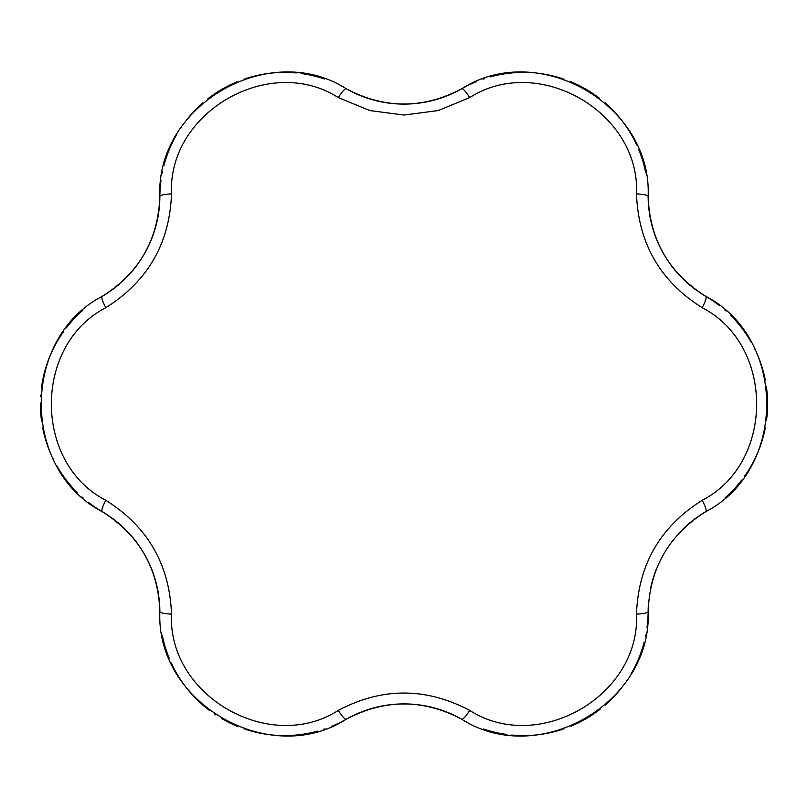 <?xml version="1.0" encoding="UTF-8"?>
<svg xmlns="http://www.w3.org/2000/svg" width="808" height="808" viewBox="0 0 808 808"><rect width="100%" height="100%" fill="white"/><g stroke="black" fill="none" stroke-linecap="round" stroke-linejoin="round"><path stroke-width="1.21" d="M476.245 81.699A124.664 124.664 0 0 0 461.671 88.799C538.502 39.552 652.329 105.01 648.127 196.455C649.733 239.835 668.963 273.124 705.808 296.344C786.871 338.259 787.093 469.569 705.808 511.656C669.044 534.724 649.814 568.024 648.127 611.545C652.369 702.697 538.764 768.56 461.671 719.201C423.311 698.9 384.861 698.9 346.329 719.201C269.498 768.448 155.671 702.99 159.873 611.545C158.267 568.165 139.037 534.876 102.192 511.656C21.129 469.741 20.907 338.431 102.192 296.344C138.956 273.276 158.186 239.976 159.873 196.455C155.631 105.303 269.236 39.441 346.329 88.799A14.544 2.666 119.7 0 0 338.299 97.606C269.751 53.5 167.62 112.211 171.508 193.91C169.69 243.329 147.783 281.265 105.808 307.707C33.33 345.016 33.108 462.812 105.808 500.293C147.702 526.584 169.599 564.519 171.508 614.09C167.589 695.516 269.488 754.601 338.299 710.394A14.544 2.666 60.3 0 0 346.329 719.201A124.664 124.664 0 0 1 331.755 726.301A124.664 124.664 0 0 0 346.329 719.201A116.352 116.352 0 0 1 447.602 712.373A116.352 116.352 0 0 0 346.329 719.201M705.808 511.656A116.352 116.352 0 0 0 693.931 519.595A116.352 116.352 0 0 1 705.808 511.656A14.544 2.666 -120.3 0 0 702.192 500.293C774.67 462.984 774.892 345.188 702.192 307.707C660.298 281.416 638.401 243.481 636.492 193.91C640.411 112.484 538.512 53.399 469.701 97.606L438.158 110.565L404 115.039L369.892 110.575L338.299 97.606M648.127 611.545A124.664 124.664 0 0 1 646.996 627.715A124.664 124.664 0 0 0 648.127 611.545A116.352 116.352 0 0 1 648.359 604.828A116.352 116.352 0 0 0 648.127 611.545A14.544 2.666 -179.7 0 1 636.492 614.09C638.31 564.671 660.217 526.735 702.192 500.293M338.299 710.394C382.012 687.255 425.816 687.255 469.701 710.394C538.249 754.5 640.38 695.789 636.492 614.09M469.701 710.394A14.544 2.666 119.7 0 1 461.671 719.201A116.352 116.352 0 0 0 448.854 712.888A116.352 116.352 0 0 1 461.671 719.201M645.733 172.71A124.664 124.664 0 0 0 638.744 149.621M636.795 145.127A124.664 124.664 0 0 0 605.081 102.838M599.617 98.364A124.664 124.664 0 0 0 570.327 81.558M564.045 79.204A124.664 124.664 0 0 0 541.41 73.71M532.27 72.72A124.664 124.664 0 0 0 530.654 72.619M524.251 72.417A124.664 124.664 0 0 0 490.426 76.871M484.507 78.659A124.664 124.664 0 0 0 482.931 79.184M171.508 614.09A14.544 2.666 179.7 0 1 159.873 611.545A116.352 116.352 0 0 0 158.923 597.294A116.352 116.352 0 0 1 159.873 611.545M705.808 296.344A124.664 124.664 0 0 1 719.241 305.414A124.664 124.664 0 0 0 705.808 296.344A116.352 116.352 0 0 1 649.258 212.049A116.352 116.352 0 0 0 705.808 296.344A14.544 2.666 120.3 0 1 702.192 307.707M105.808 500.293A14.544 2.666 120.3 0 0 102.192 511.656A116.352 116.352 0 0 1 158.742 595.95A116.352 116.352 0 0 0 102.192 511.656A124.664 124.664 0 0 1 88.759 502.586A124.664 124.664 0 0 0 102.192 511.656M648.127 196.455A116.352 116.352 0 0 0 649.077 210.706A116.352 116.352 0 0 1 648.127 196.455A14.544 2.666 179.7 0 0 636.492 193.91M105.808 307.707A14.544 2.666 -120.3 0 1 102.192 296.344A116.352 116.352 0 0 0 114.342 288.183A116.352 116.352 0 0 1 102.192 296.344M346.329 88.799A116.352 116.352 0 0 0 359.146 95.112A116.352 116.352 0 0 1 346.329 88.799C384.689 109.1 423.139 109.1 461.671 88.799A14.544 2.666 60.3 0 1 469.701 97.606M171.508 193.91A14.544 2.666 -179.7 0 0 159.873 196.455A124.664 124.664 0 0 1 161.004 180.285A124.664 124.664 0 0 0 159.873 196.455A116.352 116.352 0 0 1 120.786 282.861A116.352 116.352 0 0 0 159.873 196.455M324.564 79.012A124.664 124.664 0 0 0 301.071 73.518A124.664 124.664 0 0 1 324.564 79.012M296.213 72.962A124.664 124.664 0 0 0 243.733 79.275A124.664 124.664 0 0 1 296.213 72.962M237.118 81.78A124.664 124.664 0 0 0 207.919 98.728A124.664 124.664 0 0 1 237.118 81.78M202.737 103A124.664 124.664 0 0 0 186.668 119.857A124.664 124.664 0 0 1 202.737 103M181.234 127.28A124.664 124.664 0 0 0 180.336 128.624A124.664 124.664 0 0 1 181.234 127.28M176.962 134.067A124.664 124.664 0 0 0 163.913 165.579A124.664 124.664 0 0 1 176.962 134.067M162.499 171.599A124.664 124.664 0 0 0 162.166 173.235A124.664 124.664 0 0 1 162.499 171.599M360.398 95.627A116.352 116.352 0 0 0 461.671 88.799A116.352 116.352 0 0 1 360.398 95.627M725.17 497.698A124.664 124.664 0 0 0 741.673 480.104A124.664 124.664 0 0 1 725.17 497.698M744.582 476.175A124.664 124.664 0 0 0 765.358 427.563A124.664 124.664 0 0 1 744.582 476.175M766.489 420.594A124.664 124.664 0 0 0 766.408 386.83A124.664 124.664 0 0 1 766.489 420.594M765.307 380.204A124.664 124.664 0 0 0 758.742 357.853A124.664 124.664 0 0 1 765.307 380.204M755.025 349.44A124.664 124.664 0 0 0 754.308 347.995A124.664 124.664 0 0 1 755.025 349.44M751.288 342.35A124.664 124.664 0 0 0 730.523 315.282A124.664 124.664 0 0 1 751.288 342.35M726.008 311.05A124.664 124.664 0 0 0 724.766 309.949A124.664 124.664 0 0 1 726.008 311.05M692.86 520.433A116.352 116.352 0 0 0 682.467 529.594A116.352 116.352 0 0 1 692.86 520.433M656.712 568.256A116.352 116.352 0 0 0 654.702 573.589A116.352 116.352 0 0 1 656.712 568.256M653.965 575.74A116.352 116.352 0 0 0 652.379 580.982A116.352 116.352 0 0 1 653.965 575.74M651.935 582.629A116.352 116.352 0 0 0 650.501 588.78A116.352 116.352 0 0 1 651.935 582.629M483.436 728.988A124.664 124.664 0 0 0 506.929 734.482A124.664 124.664 0 0 1 483.436 728.988M511.787 735.038A124.664 124.664 0 0 0 564.267 728.725A124.664 124.664 0 0 1 511.787 735.038M570.882 726.22A124.664 124.664 0 0 0 600.081 709.273A124.664 124.664 0 0 1 570.882 726.22M605.263 705A124.664 124.664 0 0 0 621.332 688.143A124.664 124.664 0 0 1 605.263 705M626.766 680.72A124.664 124.664 0 0 0 627.665 679.376A124.664 124.664 0 0 1 626.766 680.72M631.038 673.933A124.664 124.664 0 0 0 644.087 642.421A124.664 124.664 0 0 1 631.038 673.933M645.501 636.401A124.664 124.664 0 0 0 645.834 634.765A124.664 124.664 0 0 1 645.501 636.401M162.267 635.29A124.664 124.664 0 0 0 169.256 658.379A124.664 124.664 0 0 1 162.267 635.29M171.205 662.873A124.664 124.664 0 0 0 209.181 710.232A124.664 124.664 0 0 1 171.205 662.873M214.605 714.131A124.664 124.664 0 0 0 215.817 714.939A124.664 124.664 0 0 1 214.605 714.131M221.362 718.403A124.664 124.664 0 0 0 237.673 726.442A124.664 124.664 0 0 1 221.362 718.403M243.955 728.796A124.664 124.664 0 0 0 317.574 731.129A124.664 124.664 0 0 1 243.955 728.796M323.493 729.341A124.664 124.664 0 0 0 325.069 728.816A124.664 124.664 0 0 1 323.493 729.341M82.83 310.302A124.664 124.664 0 0 0 66.327 327.897A124.664 124.664 0 0 1 82.83 310.302M63.418 331.825A124.664 124.664 0 0 0 41.4 388.254A124.664 124.664 0 0 1 63.418 331.825M40.723 395.082A124.664 124.664 0 0 0 40.632 396.476A124.664 124.664 0 0 1 40.723 395.082M40.4 403.03A124.664 124.664 0 0 0 41.592 421.17A124.664 124.664 0 0 1 40.4 403.03M42.693 427.796A124.664 124.664 0 0 0 49.258 450.147A124.664 124.664 0 0 1 42.693 427.796M52.975 458.56A124.664 124.664 0 0 0 53.692 460.005A124.664 124.664 0 0 1 52.975 458.56M56.712 465.65A124.664 124.664 0 0 0 77.477 492.718A124.664 124.664 0 0 1 56.712 465.65M81.992 496.95A124.664 124.664 0 0 0 83.234 498.051A124.664 124.664 0 0 1 81.992 496.95M114.857 287.789A116.352 116.352 0 0 0 119.766 283.76A116.352 116.352 0 0 1 114.857 287.789"/></g></svg>
